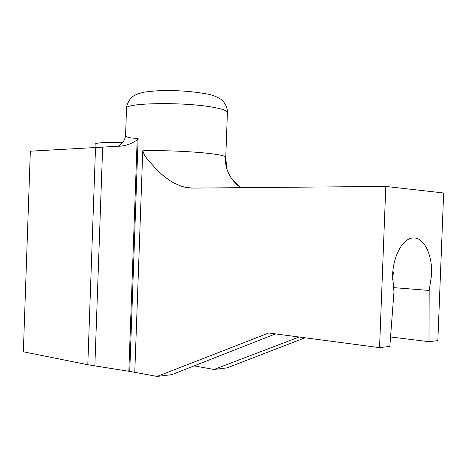 <?xml version="1.0" encoding="UTF-8"?>
<svg xmlns="http://www.w3.org/2000/svg" width="467" height="467" viewBox="0 0 467 467"><rect width="100%" height="100%" fill="white"/><g stroke="black" fill="none" stroke-linecap="round" stroke-linejoin="round"><path stroke-width="0.7" d="M390.552 336.964L428.98 341.686L429.191 290.445L431.596 274.824C432.588 255.198 424.159 237.364 413.464 237.954C403.29 237.703 393.15 255.356 392.589 275.466L393.961 291.881L389.84 346.397L379.56 347.635L385.789 186.438L192.696 188.084L185.697 187.395L181.57 186.315L173.677 182.895L169.959 180.676L162.948 175.44L156.392 169.352L147.344 159.13L144.589 155.406L142.762 150.794C162.183 150.105 195.054 151.553 212.181 153.83C219.227 154.752 223.559 155.657 225.176 156.562L225.678 159.545M227.4 112.786L227.417 112.36C226.991 110.685 222.479 109.044 213.886 107.428C184.716 101.66 122.523 102.787 126.522 108.659L125.594 134.572C125.209 137.117 129.394 138.349 138.139 138.273L137.164 139.919C132.138 143.41 126.814 145.459 121.198 146.072L30.337 151.185L23.35 351.774L87.802 364.733L95.531 147.28M138.139 138.273L129.75 371.428L87.802 364.733M142.762 150.794L134.782 372.333L157.087 376.443L268.758 333L379.56 347.635M428.98 341.686L437.853 340.618L443.65 192.988L385.789 186.438M305.126 337.764L227.003 367.873L214.044 369.461L299.23 336.987M134.782 372.333L129.75 371.428M214.044 369.461L194.097 365.883M157.087 376.443L171.809 374.639L275.53 333.882M393.185 287.596L429.191 290.445M392.56 280.142L393.342 272.308L392.782 272.273M390.838 336.999L390.844 333.134M240.809 187.728L239.373 186.695C229.776 179.007 225.041 168.966 225.176 156.562M95.058 147.309L95.163 144.262C95.087 143.532 97.591 142.99 102.687 142.639C107.97 142.312 114.637 142.266 122.693 142.505M128.845 371.283L137.164 139.919M94.859 365.982L102.658 146.953M240.02 187.174L231.06 177.723C228.322 172.749 226.939 169.684 226.904 168.523L225.724 158.132L227.417 112.36C227.622 111.047 227.149 108.782 225.987 105.571C224.16 102.22 222.216 99.973 220.155 98.817C216.087 96.36 211.51 94.708 206.42 93.849C189.234 90.96 179.55 90.767 169.013 90.557C160.876 90.586 155.581 90.645 144.589 92.104C138.36 93.493 134.327 95.064 132.482 96.821C130.235 97.749 126.125 105.466 126.534 108.297M239.373 186.695L240.75 187.728M191.943 188.078L189.929 187.985M121.198 146.072L119.599 146.276M117.877 146.422C122.687 143.556 125.249 139.75 125.576 135.021"/></g></svg>

